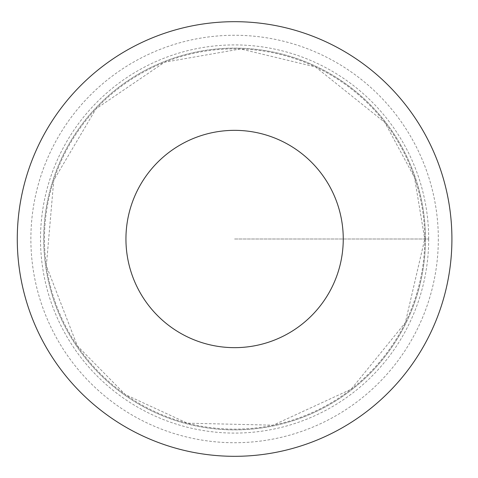 <?xml version="1.0" encoding="UTF-8"?>
<svg xmlns="http://www.w3.org/2000/svg" width="478" height="478" viewBox="0 0 478 478"><rect width="100%" height="100%" fill="white"/><g stroke="black" fill="none" stroke-linecap="round" stroke-linejoin="round"><path stroke-width="0.36" stroke-dasharray="2.39 1.79" d="M425.474 239A190.871 190.871 0 0 0 139.164 73.696A190.871 190.871 0 0 0 139.164 404.304A190.871 190.871 0 0 0 425.474 239A190.871 190.871 0 0 0 139.164 73.696A190.871 190.871 0 0 0 139.164 404.304A190.871 190.871 0 0 0 425.474 239M451.913 239A217.311 217.311 0 0 1 125.941 427.201A217.311 217.311 0 0 1 125.941 50.799A217.311 217.311 0 0 1 451.913 239A217.311 217.311 0 0 1 125.941 427.201A217.311 217.311 0 0 1 125.941 50.799A217.311 217.311 0 0 1 451.913 239M428.688 239A194.086 194.086 0 0 0 234.596 44.914A194.086 194.086 0 0 0 40.511 239A194.086 194.086 0 0 0 234.596 433.086A194.086 194.086 0 0 0 428.688 239M234.596 239L428.688 239L234.596 239M424.739 239A190.136 190.136 0 0 1 139.528 403.665A190.136 190.136 0 0 1 139.528 74.335A190.136 190.136 0 0 1 424.739 239L405.35 322.65L351.139 389.241L273.159 425.187L187.31 423.167L125.266 394.565L77.34 345.875L46.354 265.792L53.763 180.242L95.994 108.841L164.605 62.212L240.571 48.953L315.558 66.956L384.838 122.464L414.486 177.41L424.739 239M438.326 239A203.724 203.724 0 0 1 132.735 415.43A203.724 203.724 0 0 1 132.735 62.57A203.724 203.724 0 0 1 438.326 239"/><path stroke-width="0.72" d="M343.252 239A108.655 108.655 0 0 1 180.272 333.1A108.655 108.655 0 0 1 180.272 144.9A108.655 108.655 0 0 1 343.252 239M451.913 239A217.311 217.311 0 0 1 125.941 427.201A217.311 217.311 0 0 1 125.941 50.799A217.311 217.311 0 0 1 451.913 239"/></g></svg>
